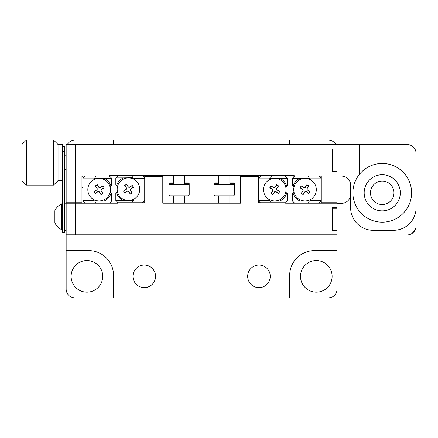 <?xml version="1.0" encoding="UTF-8"?>
<svg xmlns="http://www.w3.org/2000/svg" width="438" height="438" viewBox="0 0 438 438"><rect width="100%" height="100%" fill="white"/><g stroke="black" fill="none" stroke-linecap="round" stroke-linejoin="round"><path stroke-width="0.66" d="M86.921 292.151A15.806 15.806 0 0 0 102.727 276.345A15.806 15.806 0 0 0 86.921 260.544A15.806 15.806 0 0 0 71.12 276.345A15.806 15.806 0 0 0 86.921 292.151M319.948 177.034A15.806 15.806 0 0 0 321.273 176.656M316.307 292.151A15.806 15.806 0 0 0 332.113 276.345A15.806 15.806 0 0 0 316.307 260.544A15.806 15.806 0 0 0 300.506 276.345A15.806 15.806 0 0 0 316.307 292.151M144.272 287.635A11.289 11.289 0 0 0 155.556 276.345A11.289 11.289 0 0 0 144.272 265.056A11.289 11.289 0 0 0 132.982 276.345A11.289 11.289 0 0 0 144.272 287.635M258.962 287.635A11.289 11.289 0 0 0 270.251 276.345A11.289 11.289 0 0 0 258.962 265.056A11.289 11.289 0 0 0 247.673 276.345A11.289 11.289 0 0 0 258.962 287.635M337.079 230.87L337.079 288.992A9.028 9.028 0 0 1 328.051 298.021L113.562 298.021L113.562 275.442A24.835 24.835 0 0 0 88.728 250.607L66.149 250.607L66.149 234.806L337.079 234.806L337.079 230.289L332.562 230.289L332.562 207.711L337.079 207.711L337.079 171.586L332.562 171.586L332.562 149.008L332.562 171.586M350.624 194.297A9.028 9.028 0 0 1 341.596 203.325L337.079 203.325L337.079 207.711M337.079 203.194L285.603 203.194L285.603 202.745L258.508 202.745L258.508 176.552L240.451 176.552L240.451 203.194L162.783 203.194L162.783 176.552L144.721 176.552L144.721 202.745L117.63 202.745L117.63 203.194L66.149 203.194L66.149 144.496L407.072 144.496A9.028 9.028 0 0 1 416.1 153.524L415.925 151.745M337.079 250.607L314.5 250.607A24.835 24.835 0 0 0 289.666 275.442L289.666 298.021M240.451 203.194L229.835 203.194L229.835 195.972M218.551 195.972L218.551 203.194L213.142 203.194M190.087 203.194L184.683 203.194L184.683 195.972M173.393 195.972L173.393 203.194L162.783 203.194M293.4 175.649A24.835 24.835 0 0 0 294.068 176.673M113.562 144.496L113.562 139.979L289.666 139.979L289.666 144.496M109.527 176.131A24.835 24.835 0 0 0 109.828 175.649M81.955 187.393L82.859 187.393M113.562 298.021L75.183 298.021A9.028 9.028 0 0 1 66.149 288.992L66.149 250.607M64.797 203.194L66.149 203.194L66.149 234.806M289.666 139.979L328.051 139.979A9.028 9.028 0 0 1 335.869 144.496M67.359 144.496A9.028 9.028 0 0 1 75.183 139.979L113.562 139.979M81.955 176.656A15.806 15.806 0 0 0 84.03 177.193M332.562 149.008L337.079 149.008L337.079 144.496M66.149 202.745L81.955 202.745L81.955 176.103L109.051 176.103L109.051 175.649L294.183 175.649L294.183 176.103L321.273 176.103L321.273 202.745L328.051 202.745L328.051 144.496M337.079 202.745L328.051 202.745M416.1 160.297L416.1 207.711A22.579 22.579 0 0 1 393.521 230.289L373.203 230.289A22.579 22.579 0 0 1 350.624 207.711L350.624 185.132A9.028 9.028 0 0 0 341.596 176.103M358.103 176.103L337.079 176.103M359.658 174.056L359.658 144.496M64.797 151.269L62.541 151.269L62.541 146.752L64.797 146.752L64.797 232.545L62.541 232.545L62.541 228.028L64.797 228.028M62.541 151.269L62.541 228.028M66.149 230.289L64.797 230.289L66.149 230.289M26.417 139.979L26.417 185.132L21.9 180.62L21.9 144.496L26.417 139.979L53.507 139.979L58.024 144.496L58.024 180.62L53.507 185.132L53.507 139.979M26.417 185.132L53.507 185.132M62.541 180.62L58.024 180.62L58.024 144.496L62.541 144.496L62.541 146.752M415.454 229.26L412.333 233.24M337.079 208.291L332.562 208.291L332.562 213.224M332.562 224.776L332.562 230.289M337.079 234.932L407.072 234.932A9.028 9.028 0 0 0 416.1 225.904L416.1 174.976M286.704 186.227A12.417 12.417 0 0 0 279.937 178.359L287.41 178.359L287.41 185.52L285.773 187.157A11.289 11.289 0 0 1 285.773 192.145L287.41 193.777L287.41 200.938L279.937 200.938A12.417 12.417 0 0 0 286.704 193.07M268.669 199.153L269.452 200.489L270.514 201.119L279.937 200.938M258.508 178.359L260.769 176.103L285.149 176.103L287.41 178.359M258.508 200.489L269.452 200.489M279.937 178.359L270.514 178.178L269.452 178.814L258.508 178.814M260.314 202.745L258.508 200.938M285.603 202.745L287.41 200.938M270.514 201.119L271.188 202.745M271.374 176.103L270.514 178.178M293.082 193.07A12.417 12.417 0 0 0 299.844 200.938L292.376 200.938L292.376 193.777L294.007 192.145A11.289 11.289 0 0 1 294.007 187.157L292.376 185.52L292.376 178.359L299.844 178.359A12.417 12.417 0 0 0 293.082 186.227M311.117 180.149L310.334 178.814L309.272 178.178L299.844 178.359M321.273 178.814L310.334 178.814M299.844 200.938L309.272 201.119L310.334 200.489L321.273 200.489M319.017 176.103L321.273 178.359M294.632 176.103L292.376 178.359M309.272 178.178L308.412 176.103M292.376 200.938L294.632 203.194M308.412 203.194L309.272 201.119M321.273 200.938L319.017 203.194M85.114 203.194L82.859 200.938L82.859 200.489L93.798 200.489L94.86 201.119L104.288 200.938A12.417 12.417 0 0 0 111.049 193.07L110.124 192.145A11.289 11.289 0 0 0 110.124 187.157L111.049 186.227A12.417 12.417 0 0 0 104.288 178.359L94.86 178.178L93.798 178.814L82.859 178.814L82.859 178.359L85.114 176.103M104.288 200.938L111.756 200.938L111.756 193.777L111.049 193.07M111.049 186.227L111.756 185.52L111.756 178.359L104.288 178.359M109.051 176.103L109.5 176.103L111.756 178.359M82.859 200.489L82.859 178.814M93.02 199.153L93.798 200.489M95.719 176.103L94.86 178.178M94.86 201.119L95.719 203.194M111.756 200.938L109.5 203.194M144.721 178.359L133.782 178.359L132.719 177.724L123.292 177.91A12.417 12.417 0 0 0 116.53 185.778L117.455 186.703A11.289 11.289 0 0 0 117.455 191.691L116.53 192.621A12.417 12.417 0 0 0 123.292 200.489L132.719 200.67L133.782 200.035L144.721 200.035M123.292 177.91L115.824 177.91L115.824 185.071L116.53 185.778M116.53 192.621L115.824 193.328L115.824 200.489L123.292 200.489M134.559 179.695L133.782 178.359M144.721 200.489L142.465 202.745M131.86 202.745L132.719 200.67M118.079 202.745L115.824 200.489M132.719 177.724L131.86 175.649M115.824 177.91L118.079 175.649M142.465 175.649L144.721 177.91M371.643 197.877A11.738 11.738 0 0 0 387.296 203.402A11.738 11.738 0 0 0 392.826 187.743A11.738 11.738 0 0 0 377.167 182.219A11.738 11.738 0 0 0 371.643 197.877A11.738 11.738 0 0 1 377.167 182.219A11.738 11.738 0 0 1 392.826 187.743M365.938 200.604A18.062 18.062 0 0 0 390.028 209.107A18.062 18.062 0 0 0 398.531 185.017A18.062 18.062 0 0 0 374.441 176.514A18.062 18.062 0 0 0 365.938 200.604M355.755 205.471A29.351 29.351 0 0 0 394.895 219.29A29.351 29.351 0 0 0 408.714 180.149A29.351 29.351 0 0 0 369.573 166.331A29.351 29.351 0 0 0 355.755 205.471M218.551 183.779L214.034 183.779A0.903 0.903 0 0 1 214.938 182.876L218.551 182.876M229.835 182.876L233.449 182.876A0.903 0.903 0 0 1 234.352 183.779L234.352 184.683L214.034 184.683L214.034 183.779M234.352 194.165L233.854 194.165M169.78 182.876L173.393 182.876L169.78 182.876A0.903 0.903 0 0 0 168.876 183.779L168.876 184.683L189.2 184.683L189.2 183.779L184.683 183.779M188.296 182.876L184.683 182.876L188.296 182.876A0.903 0.903 0 0 1 189.2 183.779M189.2 194.165L188.701 194.165M226.391 195.972L220.703 195.972M169.78 195.972L168.876 195.069L189.2 195.069L188.296 195.972L170.486 195.972M175.55 195.972L184.726 195.972M61.638 229.611A14.251 14.251 0 0 1 54.865 222.805L54.865 210.678A14.251 14.251 0 0 1 61.638 203.873L61.638 229.611L62.541 229.611M54.865 212.769L54.865 214.954M295.568 183.473A11.289 11.289 0 0 0 298.847 199.098A11.289 11.289 0 0 0 314.468 195.824A11.289 11.289 0 0 0 311.194 180.199A11.289 11.289 0 0 0 295.568 183.473M308.752 193.437L309.984 191.543L307.525 189.939A1.128 1.128 0 0 1 307.197 188.378L308.806 185.92L306.912 184.683L305.308 187.141A1.128 1.128 0 0 1 303.748 187.469L301.289 185.865L300.057 187.754L302.51 189.358A1.128 1.128 0 0 1 302.839 190.924L301.235 193.377L303.123 194.614L304.728 192.156A1.128 1.128 0 0 1 306.293 191.828L308.752 193.437L309.984 191.543M309.808 191.581L307.46 190.043A1.254 1.254 0 0 1 307.093 188.307L308.631 185.958L306.95 184.858L305.417 187.212A1.254 1.254 0 0 1 303.676 187.573L301.328 186.041L300.227 187.716L302.581 189.254A1.254 1.254 0 0 1 302.943 190.99L301.41 193.344L303.091 194.439L304.624 192.09A1.254 1.254 0 0 1 306.359 191.724L308.713 193.262M265.313 183.473A11.289 11.289 0 0 0 268.593 199.098A11.289 11.289 0 0 0 284.218 195.824A11.289 11.289 0 0 0 280.939 180.199A11.289 11.289 0 0 0 265.313 183.473M278.497 193.437L279.729 191.543L277.276 189.939A1.128 1.128 0 0 1 276.947 188.378L278.552 185.92L276.663 184.683L275.053 187.141A1.128 1.128 0 0 1 273.493 187.469L271.034 185.865L269.803 187.754L272.261 189.358A1.128 1.128 0 0 1 272.584 190.924L270.98 193.377L272.869 194.614L274.478 192.156A1.128 1.128 0 0 1 276.039 191.828L278.497 193.437L279.729 191.543M279.553 191.581L277.205 190.043A1.254 1.254 0 0 1 276.838 188.307L278.376 185.958L276.696 184.858L275.163 187.212A1.254 1.254 0 0 1 273.421 187.573L271.073 186.041L269.978 187.716L272.326 189.254A1.254 1.254 0 0 1 272.693 190.99L271.155 193.344L272.836 194.439L274.369 192.09A1.254 1.254 0 0 1 276.11 191.724L278.459 193.262M118.983 195.321A11.289 11.289 0 0 0 134.586 198.682A11.289 11.289 0 0 0 137.948 183.073A11.289 11.289 0 0 0 122.344 179.711A11.289 11.289 0 0 0 118.983 195.321M133.442 187.333L132.216 185.433L129.752 187.026A1.128 1.128 0 0 1 128.192 186.687L126.598 184.223L124.699 185.449L126.292 187.913A1.128 1.128 0 0 1 125.958 189.473L123.489 191.067L124.715 192.961L127.179 191.373A1.128 1.128 0 0 1 128.739 191.707L130.332 194.171L132.232 192.95L130.639 190.481A1.128 1.128 0 0 1 130.973 188.92L133.442 187.333L132.216 185.433M132.177 185.608L129.818 187.13A1.254 1.254 0 0 1 128.082 186.758L126.56 184.398L124.874 185.488L126.396 187.847A1.254 1.254 0 0 1 126.024 189.577L123.664 191.105L124.753 192.786L127.113 191.264A1.254 1.254 0 0 1 128.849 191.636L130.371 193.996L132.057 192.912L130.529 190.552A1.254 1.254 0 0 1 130.907 188.816L133.267 187.294M89.631 195.77A11.289 11.289 0 0 0 105.235 199.131A11.289 11.289 0 0 0 108.597 183.527A11.289 11.289 0 0 0 92.993 180.166A11.289 11.289 0 0 0 89.631 195.77M104.091 187.782L102.864 185.887L100.401 187.475A1.128 1.128 0 0 1 98.84 187.141L97.247 184.672L95.347 185.898L96.94 188.367A1.128 1.128 0 0 1 96.606 189.928L94.137 191.516L95.364 193.415L97.827 191.822A1.128 1.128 0 0 1 99.393 192.156L100.981 194.625L102.881 193.399L101.287 190.935A1.128 1.128 0 0 1 101.621 189.375L104.091 187.782L102.864 185.887M102.826 186.057L100.466 187.584A1.254 1.254 0 0 1 98.731 187.207L97.209 184.847L95.522 185.936L97.05 188.296A1.254 1.254 0 0 1 96.672 190.032L94.312 191.554L95.402 193.24L97.762 191.718A1.254 1.254 0 0 1 99.497 192.09L101.019 194.45L102.706 193.361L101.183 191.001A1.254 1.254 0 0 1 101.556 189.265L103.916 187.743M328.051 203.194L328.051 234.806M75.183 234.806L75.183 203.194M75.183 202.745L75.183 144.496M234.352 183.779L229.835 183.779M173.393 183.779L168.876 183.779M214.938 195.972L214.034 195.069L234.352 195.069L234.352 184.683M214.034 195.069L214.034 184.683M218.551 184.683L218.551 175.649M229.835 184.683L229.835 175.649M234.352 195.069L233.449 195.972M168.876 195.069L168.876 184.683M173.393 184.683L173.393 175.649M184.683 184.683L184.683 175.649M189.2 195.069L189.2 184.683M61.638 203.873L62.541 203.873M64.797 155.786L66.149 155.786M64.797 169.331L66.149 169.331"/></g></svg>
